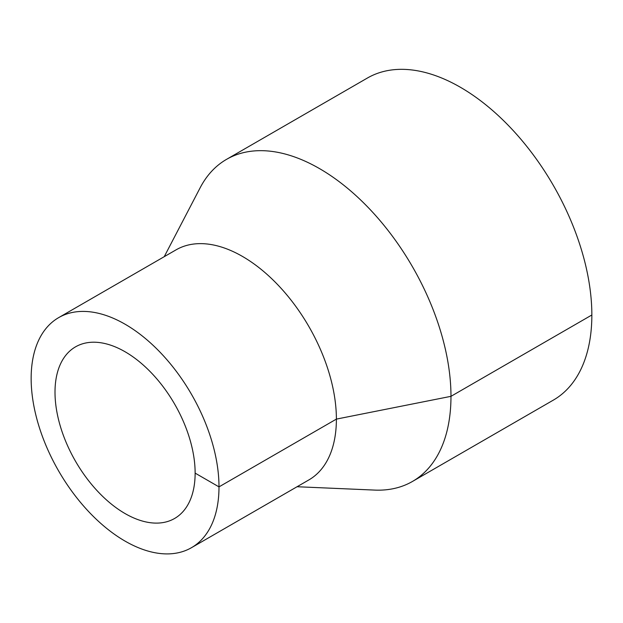 <?xml version="1.0" encoding="UTF-8"?>
<svg xmlns="http://www.w3.org/2000/svg" width="623" height="623" viewBox="0 0 623 623"><rect width="100%" height="100%" fill="white"/><g stroke="black" fill="none" stroke-linecap="round" stroke-linejoin="round"><path stroke-width="0.93" d="M297.062 486.734L374.68 490.091A185.95 107.358 -120 0 0 412.457 481.454A185.95 107.358 -120 0 0 450.974 396.329A185.95 107.358 -120 0 0 369.805 209.196A185.95 107.358 -120 0 0 226.507 159.379A185.95 107.358 -120 0 0 200.147 187.78L164.238 256.676M412.457 481.454L553.341 400.122A185.95 107.358 -120 0 0 591.85 314.997A185.95 107.358 -120 0 0 510.681 127.863A185.95 107.358 -120 0 0 367.391 78.039L226.507 159.379M191.479 547.687L308.883 479.912A132.824 76.684 -120 0 0 336.389 419.108A132.824 76.684 -120 0 0 278.411 285.435A132.824 76.684 -120 0 0 176.06 249.854L58.655 317.637A132.824 76.684 -120 0 0 58.655 471.004A132.824 76.684 -120 0 0 191.479 547.687A132.824 76.684 -120 0 0 218.992 486.882A132.824 76.684 -120 0 0 161.014 353.218A132.824 76.684 -120 0 0 58.655 317.637M195.131 473.114A99.088 57.207 -120 0 0 151.88 373.395A99.088 57.207 -120 0 0 75.531 346.847A99.088 57.207 -120 0 0 75.523 461.261A99.088 57.207 -120 0 0 174.611 518.468A99.088 57.207 -120 0 0 195.131 473.114L218.992 486.882L336.389 419.108L450.974 396.329L591.85 314.997"/></g></svg>
